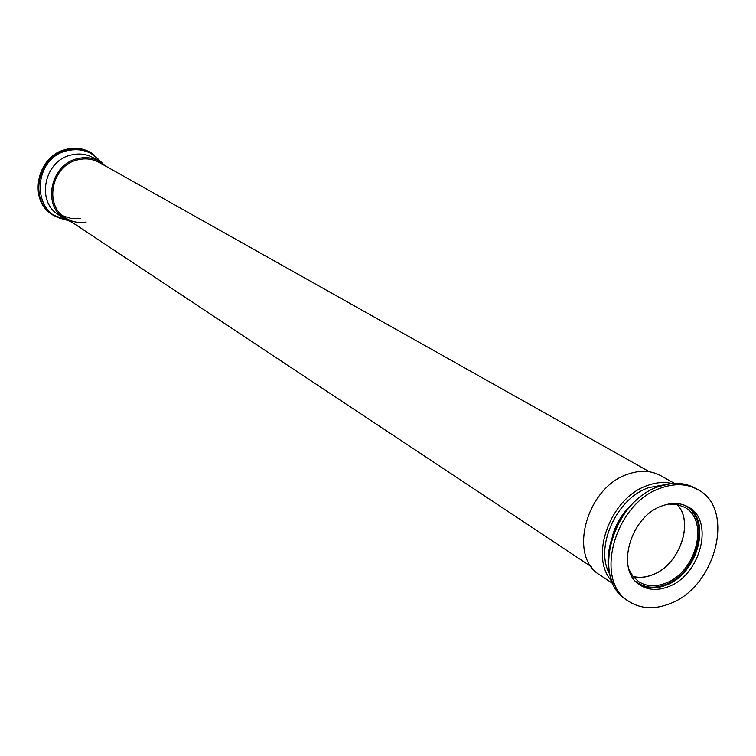 <?xml version="1.0" encoding="UTF-8"?>
<svg xmlns="http://www.w3.org/2000/svg" width="756" height="756" viewBox="0 0 756 756"><rect width="100%" height="100%" fill="white"/><g stroke="black" fill="none" stroke-linecap="round" stroke-linejoin="round"><path stroke-width="1.13" d="M66.878 220.213L52.211 214.591C27.594 199.915 37.025 155.32 66.311 149.329C74.882 147.288 82.886 148.261 90.323 152.268L102.013 162.757M628.803 569.088L632.961 576.374L638.839 581.761C646.541 586.505 655.348 587.015 665.261 583.292C696.304 572.67 709.865 519.986 684.435 507.21L676.96 504.422L668.578 504.054M633.065 576.507C639.122 578.047 645.501 577.527 652.211 574.957C679.257 565.601 694.707 522.292 677.13 504.46M662.313 505.821C629.909 516.272 614.968 571.063 640.266 585.201C648.355 590.2 657.607 590.729 668.03 586.807C700.614 575.618 714.845 520.289 688.14 506.917C680.561 502.74 671.942 502.381 662.313 505.821M669.23 603.912C715.923 587.677 736.098 508.325 697.429 489.415C686.722 483.679 674.598 483.207 661.056 487.989C614.741 502.702 593.11 580.967 628.916 601.436C640.644 608.854 654.091 609.686 669.23 603.912M631.43 504.81C622.33 513.381 616.036 523.672 612.549 535.673C616.036 523.672 622.33 513.381 631.43 504.81M99.783 161.378L93.243 157.711C86.42 154.007 79.068 153.099 71.196 154.989C44.406 160.508 35.816 201.37 58.382 214.713L64.619 218.862C41.901 205.434 50.595 164.232 77.575 158.647C85.513 156.728 92.912 157.645 99.783 161.378L106.492 166.566M80.448 218.361L71.291 218.522L62.663 215.838M86.156 222.075C78.577 223.313 71.64 221.905 65.347 217.86C43.432 204.942 51.786 165.224 77.792 159.837C85.447 157.985 92.591 158.864 99.225 162.474L649.423 471.772M72.302 222.472L64.619 218.862M664.609 484.747L648.79 487.62C616.31 498.261 594.197 547.779 609.808 574.352M612.162 581.619C588.574 557.295 610.394 497.391 647.618 485.447C656.246 482.337 664.42 481.695 672.15 483.519M674.465 483.377L660.687 475.656C651.029 470.44 640.105 469.939 627.934 474.163C586.533 487.081 567.662 556.624 599.933 575.004L613.078 583.745M632.97 576.403C639.056 577.971 645.463 577.461 652.201 574.881C679.247 565.526 694.651 522.169 676.989 504.432M66.906 220.232L52.929 215.073C28.293 200.387 37.743 155.745 67.048 149.745C75.619 147.703 83.632 148.677 91.079 152.693L102.041 162.786M100.756 161.945C92.213 151.559 81.119 147.779 67.492 150.624C32.083 157.834 30.902 215.384 65.574 219.467M635.787 581.477C644.084 587.837 653.94 588.896 665.356 584.662C698.913 573.218 711.85 515.45 682.791 504.621M686.93 506.265C712.237 520.733 697.552 574.371 665.705 585.314C655.868 589.037 647.013 588.744 639.141 584.416M697.429 489.415L694.991 488.064C684.303 482.328 672.188 481.855 658.656 486.628C612.398 501.294 590.833 579.427 626.601 599.886L628.916 601.436M670.676 483.679L658.542 486.571M611.623 580.239C598.459 549.017 623.341 498.573 657.805 486.845M65.347 217.86L591.343 566.735"/></g></svg>
